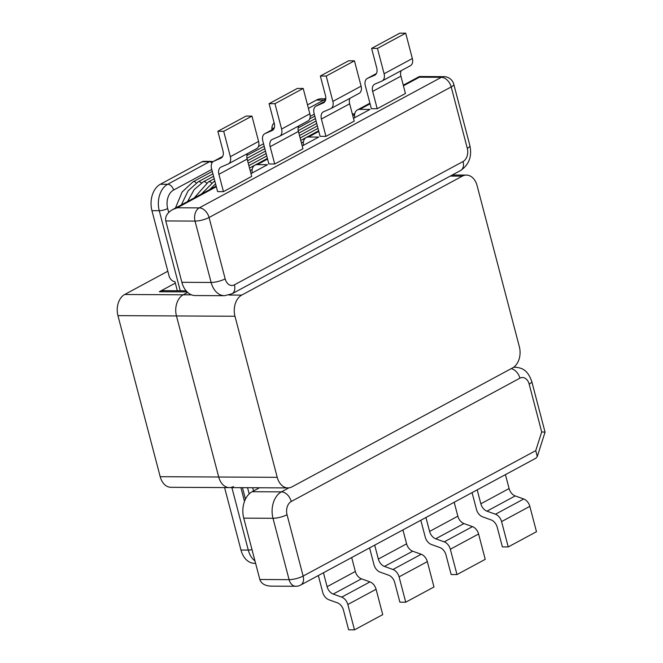 <?xml version="1.0" encoding="UTF-8"?>
<svg xmlns="http://www.w3.org/2000/svg" width="663" height="663" viewBox="0 0 663 663"><rect width="100%" height="100%" fill="white"/><g stroke="black" fill="none" stroke-linecap="round" stroke-linejoin="round"><path stroke-width="0.99" d="M303.455 145.313A10.252 6.829 61.7 0 1 306.165 137.572A10.252 6.829 61.7 0 1 308.519 137.009L318.754 137.059L302.22 145.976M259.482 487.761L252.164 491.714A20.503 14.362 90.3 0 0 243.744 518.143L259.838 579.495C261.263 583.664 265.059 585.885 271.208 586.142L295.764 586.274A10.252 10.252 0 0 0 300.687 585.048A10.252 6.829 -118.3 0 0 303.14 576.064A10.252 2.611 165.3 0 1 289.093 579.653A10.252 7.177 90.3 0 0 295.764 586.274M403.435 85.817L419.422 77.198L441.367 77.314L199.24 207.884L177.294 207.768L172.645 209.574C167.258 212.748 164.971 216.544 165.775 220.945L181.869 282.297A20.503 14.362 90.3 0 0 195.212 295.549L224.475 295.698L231.959 293.808L460.636 170.49A10.252 6.829 -118.3 0 0 463.081 161.507L234.412 284.825A10.252 7.177 -89.7 0 1 225.171 278.866L209.069 217.505A10.252 6.829 -118.3 0 0 199.24 207.884A10.252 7.177 90.3 0 0 195.03 221.094A10.252 2.611 -14.7 0 0 209.069 217.505L451.196 86.936A10.252 2.611 -14.7 0 0 453.799 84.3A10.252 10.252 0 0 0 443.937 76.651A10.252 7.177 90.3 0 0 441.367 77.314A10.252 6.829 61.7 0 1 451.196 86.936L467.291 148.297A10.252 7.177 -89.7 0 1 463.081 161.507M252.205 172.952A10.252 6.829 61.7 0 1 254.915 165.211A10.252 6.829 61.7 0 1 257.269 164.639L267.504 164.697L250.97 173.615M354.705 117.674A10.252 6.829 61.7 0 1 357.415 109.934A10.252 6.829 61.7 0 1 359.769 109.37L370.004 109.42L353.47 118.337M419.422 77.198L419.372 76.518L403.278 85.204M541.704 431.936L545.061 432.168L531.767 381.498A10.252 2.611 165.3 0 1 529.165 384.134L541.704 431.936L535.754 450.625L537.295 456.525L535.919 458.191L300.687 585.048M545.061 432.168L537.295 456.525M177.336 290.759L174.941 281.634A6.149 4.102 61.7 0 1 169.04 275.858L151.943 210.668L159.253 210.701L180.261 290.775M231.901 487.62L248.285 550.083L240.976 550.05L224.583 487.578M271.855 129.915L271.905 128.133L274.2 128.141M274.159 122.937A6.149 4.309 90.3 0 0 271.905 128.133M307.508 104.887L316.4 100.096L323.71 100.13L308.428 108.376M325.806 98.787L321.53 98.77A20.503 14.362 90.3 0 0 316.4 100.096M168.709 212.467L167.681 208.555A14.354 10.053 -89.7 0 1 173.573 190.049A6.149 4.102 -118.3 0 0 167.673 184.281L160.363 184.239A20.503 14.362 90.3 0 0 151.943 210.668M160.363 184.239L202.058 161.755L209.375 161.789L167.673 184.281A20.503 14.362 90.3 0 0 159.253 210.701A6.149 1.566 165.3 0 0 167.681 208.555M240.976 550.05A20.503 14.362 90.3 0 0 254.319 563.293L255.586 563.301M212.956 161.747A6.149 6.149 0 0 0 210.917 161.391L203.599 161.358A6.149 4.309 90.3 0 0 202.058 161.755M247.506 153.551A8.196 5.47 -118.3 0 0 247.158 159.079L218.906 174.311A8.196 5.47 61.7 0 1 220.87 167.126A8.196 5.47 61.7 0 1 221.16 166.985L228.097 164.001A8.196 5.47 -118.3 0 0 228.395 163.86A8.196 5.47 -118.3 0 0 230.351 156.675L258.595 141.434A8.196 5.47 61.7 0 1 256.639 148.628L228.395 163.86M218.906 174.311L223.456 191.64L251.7 176.408L247.158 159.079M258.595 141.434L251.948 116.091L246.097 116.058L217.854 131.291L223.704 131.324L230.351 156.675M213.519 161.374L222.652 156.451L213.809 161.233A8.196 5.47 -118.3 0 0 213.519 161.374A8.196 5.47 -118.3 0 0 211.555 168.559L217.605 191.607L223.456 191.64M213.809 161.233L220.746 158.25A8.196 5.47 61.7 0 0 221.036 158.109A8.196 5.47 61.7 0 0 223 150.924L217.854 131.291M251.948 116.091L223.704 131.324M495.476 514.223A8.196 5.47 61.7 0 1 501.584 521.59L529.836 506.358A8.196 5.47 -118.3 0 0 523.729 498.99L495.476 514.223L486.949 511.156L515.201 495.924L523.729 498.99M529.836 506.358L536.483 531.709L508.239 546.942L501.584 521.59M505.438 474.633L509.093 488.548L480.841 503.789A8.196 5.47 -118.3 0 0 486.949 511.156M515.201 495.924A8.196 5.47 61.7 0 1 509.093 488.548M480.841 503.789L477.194 489.866M508.239 546.942L502.388 546.909L497.233 527.276A8.196 5.47 -118.3 0 0 491.126 519.908L482.598 516.842A8.196 5.47 61.7 0 1 476.49 509.474L472.073 492.626M444.227 541.862A8.196 5.47 61.7 0 1 450.334 549.229L478.587 533.997A8.196 5.47 -118.3 0 0 472.479 526.629L444.227 541.862L435.699 538.795L463.951 523.563L472.479 526.629M478.587 533.997L485.233 559.34L456.989 574.572L450.334 549.229M454.188 502.264L457.843 516.187L429.591 531.419A8.196 5.47 -118.3 0 0 435.699 538.795M463.951 523.563A8.196 5.47 61.7 0 1 457.843 516.187M429.591 531.419L425.944 517.496M456.989 574.572L451.138 574.548L445.984 554.914A8.196 5.47 -118.3 0 0 439.876 547.547L431.348 544.48A8.196 5.47 61.7 0 1 425.24 537.105L420.823 520.264M392.977 569.492A8.196 5.47 61.7 0 1 399.085 576.868L427.337 561.636A8.196 5.47 -118.3 0 0 421.229 554.26L392.977 569.492L384.449 566.434L412.701 551.202L421.229 554.26M427.337 561.636L433.983 586.979L405.739 602.211L399.085 576.868M402.938 529.903L406.593 543.826L378.349 559.058A8.196 5.47 -118.3 0 0 384.449 566.434M412.701 551.202A8.196 5.47 61.7 0 1 406.593 543.826M378.349 559.058L374.694 545.135M405.739 602.211L399.888 602.178L394.734 582.553A8.196 5.47 -118.3 0 0 388.626 575.177L380.098 572.119A8.196 5.47 61.7 0 1 373.99 564.743L369.573 547.895M341.727 597.131A8.196 5.47 61.7 0 1 347.835 604.507L376.087 589.274A8.196 5.47 -118.3 0 0 369.979 581.899L341.727 597.131L333.199 594.065L361.451 578.832L369.979 581.899M376.087 589.274L382.733 614.618L354.49 629.85L347.835 604.507M351.688 557.542L355.343 571.465L327.099 586.697A8.196 5.47 -118.3 0 0 333.199 594.065M361.451 578.832A8.196 5.47 61.7 0 1 355.343 571.465M327.099 586.697L323.445 572.774M354.49 629.85L348.639 629.817L343.484 610.192A8.196 5.47 -118.3 0 0 337.376 602.816L328.848 599.75A8.196 5.47 61.7 0 1 322.74 592.382L318.323 575.534M298.756 125.912A8.196 5.47 -118.3 0 0 298.408 131.44L270.156 146.672A8.196 5.47 61.7 0 1 272.12 139.487A8.196 5.47 61.7 0 1 272.41 139.346L279.347 136.363A8.196 5.47 -118.3 0 0 279.637 136.222A8.196 5.47 -118.3 0 0 281.601 129.036L309.845 113.804A8.196 5.47 61.7 0 1 307.889 120.989L279.637 136.222M270.156 146.672L274.706 164.001L302.95 148.769L298.408 131.44M309.845 113.804L303.198 88.452L297.347 88.428L269.095 103.66L274.954 103.685L281.601 129.036M264.769 133.735L273.902 128.813L265.059 133.594A8.196 5.47 -118.3 0 0 264.769 133.735A8.196 5.47 -118.3 0 0 262.805 140.929L268.855 163.968L274.706 164.001M265.059 133.594L271.996 130.619A8.196 5.47 61.7 0 0 272.286 130.478A8.196 5.47 61.7 0 0 274.25 123.285L269.095 103.66M303.198 88.452L274.954 103.685M350.006 98.273A8.196 5.47 -118.3 0 0 349.658 103.801L321.406 119.033A8.196 5.47 61.7 0 1 323.37 111.848A8.196 5.47 61.7 0 1 323.66 111.707L330.597 108.724A8.196 5.47 -118.3 0 0 330.887 108.583A8.196 5.47 -118.3 0 0 332.851 101.398L361.095 86.165A8.196 5.47 61.7 0 1 359.139 93.35L330.887 108.583M321.406 119.033L325.956 136.363L354.199 121.13L349.658 103.801M361.095 86.165L354.448 60.822L348.597 60.789L320.345 76.021L326.204 76.054L332.851 101.398M325.135 101.199L316.309 105.964A8.196 5.47 -118.3 0 0 316.019 106.105A8.196 5.47 -118.3 0 0 314.055 113.29L320.105 136.338L325.956 136.363M316.309 105.964L323.246 102.98A8.196 5.47 61.7 0 0 323.536 102.84A8.196 5.47 61.7 0 0 325.5 95.654L320.345 76.021M354.448 60.822L326.204 76.054M401.256 70.643A8.196 5.47 -118.3 0 0 400.908 76.162L372.656 91.395A8.196 5.47 61.7 0 1 374.62 84.209A8.196 5.47 61.7 0 1 374.91 84.068L381.847 81.085A8.196 5.47 -118.3 0 0 382.137 80.944A8.196 5.47 -118.3 0 0 384.101 73.759L412.345 58.526A8.196 5.47 61.7 0 1 410.389 65.712L382.137 80.944M372.656 91.395L377.206 108.724L405.449 93.491L400.908 76.162M412.345 58.526L405.698 33.183L399.847 33.15L371.595 48.382L377.454 48.416L384.101 73.759M376.385 73.56L367.559 78.325A8.196 5.47 -118.3 0 0 367.269 78.466A8.196 5.47 -118.3 0 0 365.305 85.651L371.355 108.699L377.206 108.724M367.559 78.325L374.496 75.342A8.196 5.47 61.7 0 0 374.786 75.201A8.196 5.47 61.7 0 0 376.75 68.016L371.595 48.382M405.698 33.183L377.454 48.416M167.83 271.225L124.677 294.496A16.401 11.486 90.3 0 0 117.939 315.638L176.457 315.944A16.401 11.486 -89.7 0 1 183.195 294.803L187.637 292.408L183.195 294.803A16.401 11.486 90.3 0 0 176.457 315.944L218.715 477.012A16.401 11.486 90.3 0 0 229.39 487.603A16.401 11.486 -89.7 0 1 218.715 477.012L176.457 315.944L234.975 316.251A16.401 11.486 -89.7 0 1 241.713 295.11L462.318 176.151A16.401 11.486 -89.7 0 1 466.429 175.09A16.401 11.486 -89.7 0 1 477.103 185.681L519.353 346.749A16.401 11.486 -89.7 0 1 512.615 367.89L292.018 486.849A16.401 11.486 -89.7 0 1 287.908 487.91A16.401 11.486 -89.7 0 1 277.233 477.319L234.975 316.251M186.096 290.808L163.429 290.684A16.401 11.486 -89.7 0 0 159.319 291.745L175.33 283.118M233.5 486.543A16.401 11.486 -89.7 0 1 229.39 487.603L170.872 487.297A16.401 11.486 90.3 0 1 160.197 476.697L117.939 315.638M308.519 137.009L318.82 131.448M257.269 164.639L267.57 159.087M359.769 109.37L370.07 103.809M165.775 220.945L195.03 221.094L211.124 282.455A10.252 2.611 -14.7 0 0 225.171 278.866M181.869 282.297L211.124 282.455A20.503 14.362 90.3 0 0 224.475 295.698M232.058 293.759A10.252 6.829 -118.3 0 0 234.412 284.825M460.636 170.49C469.039 164.706 472.122 156.427 469.893 145.653A10.252 2.611 165.3 0 1 467.291 148.297M177.294 207.768L216.32 186.726M288.844 487.86L281.419 491.863A20.503 14.362 90.3 0 0 272.999 518.292L289.093 579.653L259.838 579.495M535.754 450.625L303.14 576.064L287.038 514.703A10.252 7.177 -89.7 0 1 291.248 501.493L519.925 378.175A10.252 7.177 -89.7 0 1 529.165 384.134M513.701 367.219L515.234 367.227A20.503 14.362 90.3 0 0 513.477 367.368M511.19 368.661A10.252 6.829 61.7 0 1 519.925 378.175M252.164 491.714L281.419 491.863A10.252 6.829 61.7 0 1 291.248 501.493M243.744 518.143L272.999 518.292A10.252 2.611 -14.7 0 0 287.038 514.703M310.185 116.381L314.287 114.169M173.573 190.049L211.787 169.446M244.498 501.369L240.901 487.67M254.973 560.948A20.503 14.362 90.3 0 1 248.285 550.083A6.149 1.566 -14.7 0 0 251.998 549.602M212.061 162.767A6.149 4.102 -118.3 0 0 209.375 161.789A6.149 4.309 90.3 0 1 210.917 161.391M325.434 100.544A6.149 4.102 -118.3 0 0 323.71 100.13A20.503 14.362 90.3 0 1 325.757 99.268M220.746 158.25L221.318 157.943M271.996 130.619L272.568 130.304M323.246 102.98L323.817 102.674M374.496 75.342L375.067 75.035M191.549 294.844L124.677 294.496M159.319 291.745L187.099 291.894M277.233 477.319L160.197 476.697M450.26 176.085L462.318 176.151M241.713 295.11L228.984 295.043M215.036 181.819A3.588 2.395 -118.3 0 0 213.527 181.902L201.37 194.085M211.63 183.029A3.588 2.395 -118.3 0 0 208.414 181.877L194.201 197.947M206.516 183.005A3.588 2.395 -118.3 0 0 203.292 181.844L194.176 189.618L187.596 201.511M201.395 182.971A3.588 2.395 -118.3 0 0 198.171 181.819L188.085 190.853L181.372 204.867M309.712 118.884L314.113 116.506A3.588 2.395 61.7 0 1 314.85 116.315M196.273 182.947A3.588 2.395 -118.3 0 0 193.049 181.795L182.11 192.038L175.43 208.074M318.654 130.835L306.165 137.572M267.413 158.474L254.915 165.211M369.904 103.196L357.415 109.934M419.381 76.518L443.937 76.651M469.893 145.653L453.799 84.3M216.163 186.104L172.645 209.574M515.234 367.227C521.333 367.89 527.35 369.059 531.767 381.498M316.019 106.105L325.152 101.174M367.269 78.466L376.402 73.535M287.908 487.91L229.39 487.603M466.429 175.09L452.249 175.015M352.699 115.42L354.597 114.774M250.158 170.515L252.189 169.421M301.408 142.876L303.439 141.783M352.351 114.094L354.746 113.845M249.512 168.071L267.396 158.432M300.762 140.432L318.646 130.793M352.293 113.854L353.371 113.953M215.574 183.875L209.558 189.668M248.874 165.626L266.758 155.987M300.124 137.995L318.008 128.349M213.527 181.902L214.87 181.181M248.235 163.189L266.12 153.543M299.485 135.55L317.37 125.904M257.799 487.753L258.015 488.556M208.414 181.877L214.224 178.737M247.589 160.744L265.473 151.098M298.839 133.106L316.723 123.467M252.678 487.728L253.531 490.976M203.292 181.844L213.585 176.292M246.976 158.283L264.835 148.661M298.226 130.652L316.085 121.022M247.556 487.703L249.189 493.91M198.171 181.819L212.947 173.855M246.885 155.548L264.197 146.216M298.135 127.909L315.447 118.578M242.443 487.67L245.451 499.148M314.113 116.506L314.809 116.149M193.049 181.795L212.301 171.41M258.462 146.523L263.551 143.772"/></g></svg>
